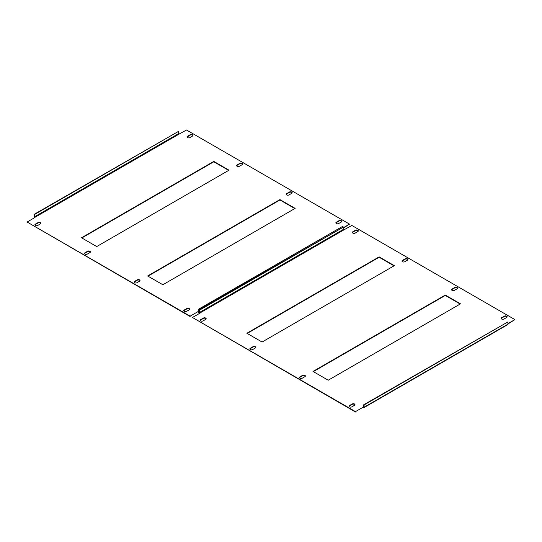 <?xml version="1.0" encoding="UTF-8"?>
<svg xmlns="http://www.w3.org/2000/svg" width="542" height="542" viewBox="0 0 542 542"><rect width="100%" height="100%" fill="white"/><g stroke="black" fill="none" stroke-linecap="round" stroke-linejoin="round"><path stroke-width="0.81" d="M501.228 318.54A1.64 0.942 180 0 1 501.668 318.066L504.317 316.535A1.64 0.942 180 0 1 506.634 316.535A1.64 0.942 180 0 1 507.075 317.016M506.634 316.155A1.64 0.942 180 0 1 507.109 316.826A1.64 0.942 180 0 1 506.634 317.49L503.985 319.021A1.64 0.942 180 0 1 502.204 319.224A1.64 0.942 180 0 1 501.194 318.35A1.64 0.942 180 0 1 501.668 317.687L504.317 316.155A1.64 0.942 180 0 1 506.634 316.155M349.095 406.371A1.64 0.942 180 0 1 349.543 405.897L352.192 404.366A1.64 0.942 180 0 1 354.502 404.366A1.64 0.942 180 0 1 354.949 404.847M354.502 403.986A1.64 0.942 180 0 1 354.983 404.657A1.64 0.942 180 0 1 354.502 405.321L351.86 406.852A1.64 0.942 180 0 1 350.078 407.056A1.64 0.942 180 0 1 349.062 406.182A1.64 0.942 180 0 1 349.543 405.511L352.192 403.986A1.64 0.942 180 0 1 354.502 403.986M451.622 289.902A1.64 0.942 180 0 1 452.062 289.428L454.711 287.897A1.64 0.942 180 0 1 457.028 287.897A1.64 0.942 180 0 1 457.468 288.378M457.028 287.517A1.64 0.942 180 0 1 457.502 288.181A1.64 0.942 180 0 1 457.028 288.852L454.379 290.377A1.64 0.942 180 0 1 452.597 290.587A1.64 0.942 180 0 1 451.588 289.713A1.64 0.942 180 0 1 452.062 289.042L454.711 287.517A1.64 0.942 180 0 1 457.028 287.517M299.489 377.733A1.64 0.942 180 0 1 299.936 377.252L302.585 375.728A1.64 0.942 180 0 1 304.895 375.728A1.64 0.942 180 0 1 305.342 376.202M304.895 375.349A1.64 0.942 180 0 1 305.376 376.012A1.64 0.942 180 0 1 304.895 376.683L302.253 378.208A1.64 0.942 180 0 1 300.471 378.418A1.64 0.942 180 0 1 299.455 377.544A1.64 0.942 180 0 1 299.936 376.873L302.585 375.349A1.64 0.942 180 0 1 304.895 375.349M402.015 261.264A1.64 0.942 180 0 1 402.455 260.783L405.104 259.259A1.64 0.942 180 0 1 407.421 259.259A1.64 0.942 180 0 1 407.862 259.733M407.421 258.873A1.64 0.942 180 0 1 407.896 259.543A1.64 0.942 180 0 1 407.421 260.214L404.772 261.739A1.64 0.942 180 0 1 402.991 261.942A1.64 0.942 180 0 1 401.981 261.075A1.64 0.942 180 0 1 402.455 260.404L405.104 258.873A1.64 0.942 180 0 1 407.421 258.873M249.882 349.095A1.64 0.942 180 0 1 250.329 348.614L252.978 347.09A1.64 0.942 180 0 1 255.289 347.09A1.64 0.942 180 0 1 255.736 347.564M255.289 346.704A1.64 0.942 180 0 1 255.77 347.375A1.64 0.942 180 0 1 255.289 348.045L252.647 349.57A1.64 0.942 180 0 1 250.865 349.773A1.64 0.942 180 0 1 249.848 348.899A1.64 0.942 180 0 1 250.329 348.235L252.978 346.704A1.64 0.942 180 0 1 255.289 346.704M352.408 232.62A1.64 0.942 180 0 1 352.849 232.145L355.498 230.614A1.64 0.942 180 0 1 357.815 230.614A1.64 0.942 180 0 1 358.255 231.095M357.815 230.235A1.64 0.942 180 0 1 358.289 230.906A1.64 0.942 180 0 1 357.815 231.57L355.166 233.101A1.64 0.942 180 0 1 353.384 233.304A1.64 0.942 180 0 1 352.375 232.43A1.64 0.942 180 0 1 352.849 231.766L355.498 230.235A1.64 0.942 180 0 1 357.815 230.235M200.276 320.451A1.64 0.942 180 0 1 200.723 319.976L203.372 318.445A1.64 0.942 180 0 1 205.682 318.445A1.64 0.942 180 0 1 206.129 318.926M205.682 318.066A1.64 0.942 180 0 1 206.163 318.737A1.64 0.942 180 0 1 205.682 319.401L203.04 320.932A1.64 0.942 180 0 1 201.258 321.135A1.64 0.942 180 0 1 200.242 320.261A1.64 0.942 180 0 1 200.723 319.59L203.372 318.066A1.64 0.942 180 0 1 205.682 318.066M200.059 312.91L343.919 229.855L343.594 226.99L199.402 309.855L200.228 313.005L192.457 317.49L355.498 411.622L363.269 407.137L355.498 411.622M355.498 412.008L192.457 317.49M507.956 323.601L514.9 319.59L351.86 225.465L343.919 229.855M507.956 323.987L514.9 319.59M247.186 333.438L379.143 257.254L394.027 265.844M313.33 371.622L445.287 295.437L460.165 304.035M363.899 407.659L507.759 324.604A0.935 0.542 60 0 0 507.956 324.177L507.956 321.887L364.095 404.942L364.095 407.232A0.935 0.542 -120 0 1 363.899 407.659A0.935 0.542 -120 0 1 363.431 407.611L363.269 407.516M262.071 342.029L246.861 333.242L379.143 256.874L394.352 265.655L262.071 342.029M460.497 303.838L328.215 380.213L312.998 371.433L445.287 295.058L460.497 303.838M364.095 404.942L363.763 404.752L363.763 407.042M507.956 321.887L363.763 404.752M199.402 309.855L199.402 312.145A0.935 0.542 -120 0 0 199.917 313.188M343.594 226.99L199.734 310.044M445.287 295.058L445.287 295.437M379.143 256.874L379.143 257.254M335.871 223.074A1.64 0.942 180 0 1 336.318 222.599L338.96 221.068A1.64 0.942 180 0 1 341.277 221.068A1.64 0.942 180 0 1 341.724 221.549M341.277 220.689A1.64 0.942 180 0 1 341.758 221.36A1.64 0.942 180 0 1 341.277 222.024L338.628 223.555A1.64 0.942 180 0 1 336.846 223.758A1.64 0.942 180 0 1 335.837 222.884A1.64 0.942 180 0 1 336.318 222.213L338.96 220.689A1.64 0.942 180 0 1 341.277 220.689M183.745 310.905A1.64 0.942 180 0 1 184.185 310.43L186.834 308.899A1.64 0.942 180 0 1 189.151 308.899A1.64 0.942 180 0 1 189.592 309.38M189.151 308.52A1.64 0.942 180 0 1 189.625 309.184A1.64 0.942 180 0 1 189.151 309.855L186.502 311.386A1.64 0.942 180 0 1 184.72 311.589A1.64 0.942 180 0 1 183.711 310.715A1.64 0.942 180 0 1 184.185 310.044L186.834 308.52A1.64 0.942 180 0 1 189.151 308.52M286.264 194.436A1.64 0.942 180 0 1 286.711 193.955L289.353 192.43A1.64 0.942 180 0 1 291.671 192.43A1.64 0.942 180 0 1 292.118 192.905M291.671 192.051A1.64 0.942 180 0 1 292.152 192.715A1.64 0.942 180 0 1 291.671 193.386L289.022 194.91A1.64 0.942 180 0 1 287.24 195.12A1.64 0.942 180 0 1 286.23 194.246A1.64 0.942 180 0 1 286.711 193.575L289.353 192.051A1.64 0.942 180 0 1 291.671 192.051M134.138 282.267A1.64 0.942 180 0 1 134.579 281.786L137.228 280.261A1.64 0.942 180 0 1 139.545 280.261A1.64 0.942 180 0 1 139.985 280.736M139.545 279.875A1.64 0.942 180 0 1 140.019 280.546A1.64 0.942 180 0 1 139.545 281.217L136.896 282.741A1.64 0.942 180 0 1 135.114 282.944A1.64 0.942 180 0 1 134.104 282.077A1.64 0.942 180 0 1 134.579 281.406L137.228 279.875A1.64 0.942 180 0 1 139.545 279.875M236.658 165.798A1.64 0.942 180 0 1 237.105 165.317L239.747 163.792A1.64 0.942 180 0 1 242.064 163.792A1.64 0.942 180 0 1 242.511 164.267M242.064 163.406A1.64 0.942 180 0 1 242.545 164.077A1.64 0.942 180 0 1 242.064 164.748L239.415 166.272A1.64 0.942 180 0 1 237.633 166.475A1.64 0.942 180 0 1 236.624 165.601A1.64 0.942 180 0 1 237.105 164.937L239.747 163.406A1.64 0.942 180 0 1 242.064 163.406M84.532 253.622A1.64 0.942 180 0 1 84.972 253.148L87.621 251.623A1.64 0.942 180 0 1 89.938 251.623A1.64 0.942 180 0 1 90.379 252.098M89.938 251.237A1.64 0.942 180 0 1 90.412 251.908A1.64 0.942 180 0 1 89.938 252.572L87.289 254.103A1.64 0.942 180 0 1 85.507 254.306A1.64 0.942 180 0 1 84.498 253.432A1.64 0.942 180 0 1 84.972 252.768L87.621 251.237A1.64 0.942 180 0 1 89.938 251.237M187.051 137.153A1.64 0.942 180 0 1 187.498 136.679L190.14 135.148A1.64 0.942 180 0 1 192.457 135.148A1.64 0.942 180 0 1 192.905 135.629M192.457 134.768A1.64 0.942 180 0 1 192.938 135.439A1.64 0.942 180 0 1 192.457 136.103L189.808 137.634A1.64 0.942 180 0 1 188.027 137.837A1.64 0.942 180 0 1 187.017 136.963A1.64 0.942 180 0 1 187.498 136.293L190.14 134.768A1.64 0.942 180 0 1 192.457 134.768M34.925 224.984A1.64 0.942 180 0 1 35.366 224.51L38.015 222.979A1.64 0.942 180 0 1 40.332 222.979A1.64 0.942 180 0 1 40.772 223.46M40.332 222.599A1.64 0.942 180 0 1 40.806 223.263A1.64 0.942 180 0 1 40.332 223.934L37.683 225.465A1.64 0.942 180 0 1 35.901 225.668A1.64 0.942 180 0 1 34.891 224.794A1.64 0.942 180 0 1 35.366 224.124L38.015 222.599A1.64 0.942 180 0 1 40.332 222.599M34.708 217.444L178.569 134.389L178.237 131.523L34.044 214.388L34.871 217.538L27.1 222.024L190.14 316.155L197.911 311.67L190.14 316.155M190.14 316.535L27.1 222.024M343.594 227.565L349.543 224.124L186.502 129.992L178.569 134.389M343.594 227.945L349.543 224.124M81.835 237.965L213.785 161.787L228.67 170.378M147.973 276.156L279.929 199.971L294.814 208.562M342.598 227.179L342.598 226.414L198.738 309.475L198.738 311.765A0.935 0.542 -120 0 1 198.548 312.192A0.935 0.542 -120 0 1 198.081 312.145L197.911 312.05M96.713 246.563L81.503 237.775L213.785 161.401L229.002 170.188L96.713 246.563M295.139 208.372L162.857 284.746L147.648 275.966L279.929 199.592L295.139 208.372M198.738 309.475L198.406 309.286L198.406 311.575M342.598 226.414L198.406 309.286M34.044 214.388L34.044 216.678A0.935 0.542 -120 0 0 34.559 217.721M178.237 131.523L34.376 214.578M279.929 199.592L279.929 199.971M213.785 161.401L213.785 161.787M507.956 324.177L364.095 407.232M343.594 229.28L199.734 312.334M200.723 319.59L200.723 319.976M203.372 318.066L203.372 318.445M352.849 231.766L352.849 232.145M355.498 230.235L355.498 230.614M250.329 348.235L250.329 348.614M252.978 346.704L252.978 347.09M402.455 260.404L402.455 260.783M405.104 258.873L405.104 259.259M299.936 376.873L299.936 377.252M302.585 375.349L302.585 375.728M452.062 289.042L452.062 289.428M454.711 287.517L454.711 287.897M349.543 405.511L349.543 405.897M352.192 403.986L352.192 404.366M501.668 317.687L501.668 318.066M504.317 316.155L504.317 316.535M199.402 311.386L198.738 311.765M178.237 133.813L34.376 216.868M35.366 224.124L35.366 224.51M38.015 222.599L38.015 222.979M187.498 136.293L187.498 136.679M190.14 134.768L190.14 135.148M84.972 252.768L84.972 253.148M87.621 251.237L87.621 251.623M237.105 164.937L237.105 165.317M239.747 163.406L239.747 163.792M134.579 281.406L134.579 281.786M137.228 279.875L137.228 280.261M286.711 193.575L286.711 193.955M289.353 192.051L289.353 192.43M184.185 310.044L184.185 310.43M186.834 308.52L186.834 308.899M336.318 222.213L336.318 222.599M338.96 220.689L338.96 221.068M198.548 312.192L199.402 311.697"/></g></svg>

